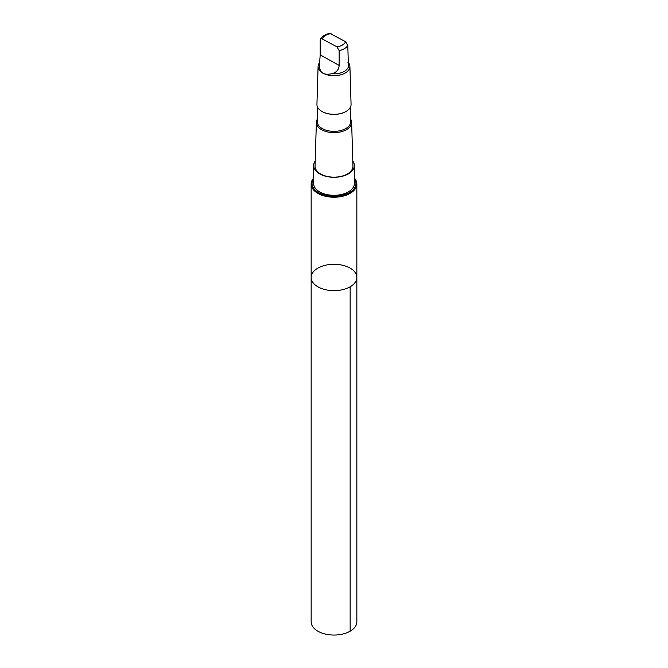 <?xml version="1.0" encoding="UTF-8"?>
<svg xmlns="http://www.w3.org/2000/svg" width="668" height="668" viewBox="0 0 668 668"><rect width="100%" height="100%" fill="white"/><g stroke="black" fill="none" stroke-linecap="round" stroke-linejoin="round"><path stroke-width="1" d="M314.177 270.907A22.846 13.185 180 0 1 339.878 264.72A22.846 13.185 180 0 1 356.846 277.462A22.846 13.185 180 0 1 334 290.655A22.846 13.185 180 0 1 311.154 277.462A22.846 13.185 180 0 1 314.177 270.907M311.154 621.858A22.846 13.185 0 0 0 328.122 634.6A22.846 13.185 0 0 0 353.823 628.413A22.846 13.185 0 0 0 356.846 621.858L356.846 277.462A22.846 13.185 180 0 1 334 290.655A22.846 13.185 180 0 1 311.154 277.462L311.154 621.858M331.812 73.747C336.455 72.486 338.901 69.714 339.152 65.431L339.152 50.634L336.939 46.852L321.517 38.544L320.415 39.145L320.197 40.063L320.197 54.859L319.429 65.431A14.571 8.417 0 0 0 319.68 66.975C319.972 73.046 324.013 75.3 331.812 73.747A14.571 8.417 0 0 0 348.571 65.431L347.911 62.132M319.438 64.42L319.68 66.975M320.415 39.145C322.343 36.122 325.5 34.21 329.867 33.4L345.581 41.683L347.803 45.466L348.32 63.877M313.659 178.039A22.846 13.185 0 0 0 311.154 184.034A22.846 13.185 0 0 0 334 197.227A22.846 13.185 0 0 0 356.846 184.034A22.846 13.185 0 0 0 354.341 178.039M317.3 119.221A17.619 10.17 0 0 0 316.381 122.286L315.037 166.006A18.963 10.947 0 0 0 328.957 176.753A18.963 10.947 0 0 0 350.458 171.643A18.963 10.947 0 0 0 352.963 166.006L351.618 122.286A17.619 10.17 0 0 0 350.7 119.221M315.187 161.08A20.341 11.748 0 0 0 313.659 165.547A20.341 11.748 0 0 0 328.765 176.895A20.341 11.748 0 0 0 351.652 171.384A20.341 11.748 0 0 0 354.341 165.547A20.341 11.748 0 0 0 352.813 161.08M316.381 122.286A17.619 10.17 0 0 0 334 132.64A17.619 10.17 0 0 0 351.618 122.286M317.3 106.488L317.3 121.71A16.7 9.644 0 0 0 334 131.354A16.7 9.644 0 0 0 350.7 121.71L350.7 106.488M322.059 111.498A16.7 9.644 0 0 0 322.193 111.573A16.7 9.644 0 0 0 345.807 111.573A16.7 9.644 0 0 0 345.94 111.498M319.504 62.742A15.898 9.177 0 0 0 318.102 66.349L316.933 104.283A17.067 9.853 0 0 0 321.934 111.422A17.067 9.853 0 0 0 346.066 111.422A17.067 9.853 0 0 0 351.067 104.283L349.898 66.349A15.898 9.177 0 0 0 347.903 62.049M318.102 66.349A15.898 9.177 0 0 0 334 75.693A15.898 9.177 0 0 0 349.898 66.349M313.659 165.547L313.659 183.566A20.341 11.748 0 0 0 328.765 194.914A20.341 11.748 0 0 0 351.652 189.403A20.341 11.748 0 0 0 354.341 183.566L354.341 165.547M354.341 178.765A21.969 12.684 180 0 1 353.063 189.871A21.969 12.684 180 0 1 324.364 194.964A21.969 12.684 180 0 1 313.659 178.765M350.149 286.789L350.149 631.185M331.061 33.584A11.857 6.847 0 0 0 323.713 36.815A11.857 6.847 0 0 0 322.419 38.752M339.152 50.634A14.571 8.417 0 0 0 347.803 45.466M336.939 46.852A11.857 6.847 0 0 0 345.581 41.683M313.659 178.515A22.294 12.867 0 0 0 334 196.651A22.294 12.867 0 0 0 354.341 178.515M339.152 65.431L320.197 54.859M311.154 184.034L311.154 277.462M356.846 184.034L356.846 277.462"/></g></svg>
